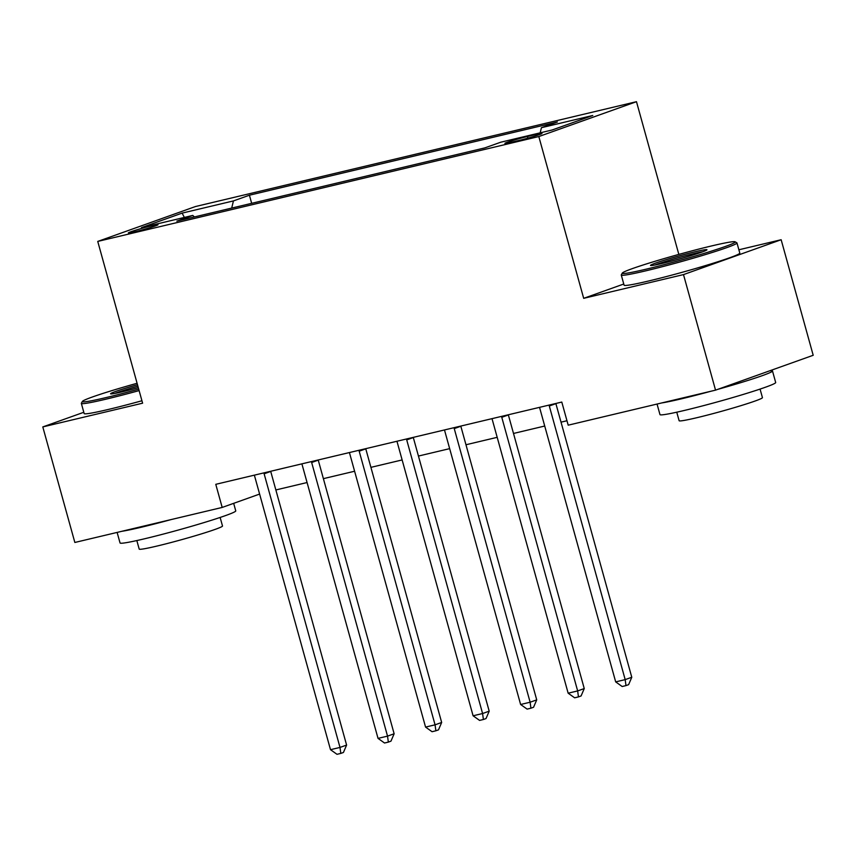 <?xml version="1.0" encoding="UTF-8"?>
<svg xmlns="http://www.w3.org/2000/svg" width="856" height="856" viewBox="0 0 856 856"><rect width="100%" height="100%" fill="white"/><g stroke="black" fill="none" stroke-linecap="round" stroke-linejoin="round"><path stroke-width="1.28" d="M134.767 231.837A15.365 0.802 -15.5 0 0 150.174 227.621A15.365 0.802 -15.5 0 0 158.018 224.711A15.365 0.802 -15.5 0 0 151.662 225.802A15.365 0.802 -15.5 0 0 136.254 230.007A15.365 0.802 -15.5 0 0 128.4 232.928A15.365 0.802 -15.5 0 0 134.767 231.837M636.479 101.693L195.414 206.553L97.745 241.424L538.82 136.553L636.479 101.693L678.829 254.403M623.767 284.021L583.685 298.327L683.495 274.594L781.154 239.734L738.878 249.781M781.154 239.734L813.2 355.283L715.541 390.143L683.495 274.594M715.541 390.143L568.191 425.175L561.793 402.063L215.776 484.325L222.186 507.437L259.614 494.073M535.813 134.499L527.446 136.489A14.884 0.77 -15.5 0 0 512.519 140.566A14.884 0.77 -15.5 0 0 504.912 143.391A14.884 0.77 -15.5 0 0 511.075 142.331L519.442 140.341A14.884 0.77 -15.5 0 0 534.369 136.264A14.884 0.77 -15.5 0 0 541.976 133.44A14.884 0.77 -15.5 0 0 535.813 134.499L536.145 135.708M540.179 132.83L541.431 127.683L557.406 121.991L249.417 195.211L251.664 203.332M541.431 127.683L592.769 115.485L552.12 129.994L500.781 142.203L484.817 147.895L176.828 221.126L192.793 215.423L141.465 227.632L182.114 213.112L233.442 200.914L249.417 195.211M83.802 412.282L42.8 426.919L74.847 542.469L222.186 507.437M42.8 426.919L142.61 403.187L97.745 241.424M583.685 298.327L538.82 136.553M275.857 489.953L307.079 482.538M323.386 478.654L354.609 471.239M370.916 467.355L402.138 459.94M418.445 456.055L449.668 448.64M465.974 444.756L497.197 437.33M513.504 433.457L544.726 426.031M561.033 422.158L566.972 420.745M233.442 200.914L231.698 208.083M194.419 216.943L192.793 215.423M182.114 213.112L184.372 217.424M549.124 405.081A4.804 3.905 -109.6 0 0 549.306 406.001L625.18 679.621L615.678 681.89L539.794 408.259A4.804 3.905 -109.6 0 0 539.473 407.37M555.854 403.476A4.804 3.905 -109.6 0 0 555.897 403.647L631.782 677.267L625.18 679.621L625.982 685.603L622.173 686.512L615.678 681.89M631.782 677.267L628.614 684.661L625.982 685.603M501.595 416.38A4.804 3.905 -109.6 0 0 501.776 417.3L577.65 690.92L568.149 693.189L492.264 419.558A4.804 3.905 -109.6 0 0 491.943 418.67M508.325 414.775A4.804 3.905 -109.6 0 0 508.368 414.946L584.252 688.566L577.65 690.92L578.453 696.902L574.644 697.811L568.149 693.189M584.252 688.566L581.085 695.96L578.453 696.902M454.065 427.679A4.804 3.905 -109.6 0 0 454.247 428.599L530.121 702.22L520.619 704.488L444.735 430.868A4.804 3.905 -109.6 0 0 444.414 429.969M460.796 426.074A4.804 3.905 -109.6 0 0 460.838 426.245L536.723 699.866L530.121 702.22L530.923 708.201L527.114 709.11L520.619 704.488M536.723 699.866L533.556 707.259L530.923 708.201M406.536 438.978A4.804 3.905 -109.6 0 0 406.718 439.898L482.591 713.53L473.09 715.787L397.205 442.167A4.804 3.905 -109.6 0 0 396.884 441.268M413.266 437.373A4.804 3.905 -109.6 0 0 413.309 437.544L489.193 711.165L482.591 713.53L483.394 719.5L479.585 720.41L473.09 715.787M489.193 711.165L486.026 718.558L483.394 719.5M359.006 450.277A4.804 3.905 -109.6 0 0 359.188 451.198L435.062 724.829L425.56 727.086L349.676 453.466A4.804 3.905 -109.6 0 0 349.355 452.567M365.737 448.672A4.804 3.905 -109.6 0 0 365.78 448.844L441.664 722.464L435.062 724.829L435.865 730.799L432.055 731.709L425.56 727.086M441.664 722.464L438.497 729.858L435.865 730.799M646.537 269.084A58.593 3.039 -15.5 0 0 706.564 252.638A58.593 3.039 -15.5 0 0 735.079 241.799A58.593 3.039 -15.5 0 0 710.94 246.089A58.593 3.039 -15.5 0 0 653.503 261.743A58.593 3.039 -15.5 0 0 622.312 273.075A58.593 3.039 -15.5 0 0 646.537 269.084M735.079 241.799L736.856 242.794A60.038 3.114 164.5 0 1 736.973 242.933A60.038 3.114 164.5 0 1 706.307 254.307A60.038 3.114 164.5 0 1 646.13 270.753A60.038 3.114 164.5 0 1 621.274 275.022A60.038 3.114 164.5 0 1 621.306 274.84L622.312 273.075M662.64 263.338A29.297 1.519 164.5 0 1 650.56 265.478A29.297 1.519 164.5 0 1 664.823 260.064A29.297 1.519 164.5 0 1 694.837 251.835A29.297 1.519 164.5 0 1 706.949 249.845A29.297 1.519 164.5 0 1 691.359 255.505A29.297 1.519 164.5 0 1 662.64 263.338M703.001 251.685A27.852 1.445 -15.5 0 0 694.43 253.504A27.852 1.445 -15.5 0 0 654.904 265.018M769.801 370.776A60.038 3.114 164.5 0 1 772.487 370.958L775.686 382.514A60.038 3.114 164.5 0 1 745.02 393.888A60.038 3.114 164.5 0 1 684.843 410.334A60.038 3.114 164.5 0 1 659.976 414.604L657.055 404.053M772.487 370.958A60.038 3.114 164.5 0 1 717.606 389.405M711.197 391.171A60.038 3.114 164.5 0 1 681.633 398.778A60.038 3.114 164.5 0 1 661.709 402.941M760.064 389.084L762.439 397.633A43.228 2.247 164.5 0 1 740.354 405.83A43.228 2.247 164.5 0 1 697.03 417.664A43.228 2.247 164.5 0 1 679.129 420.735L676.754 412.196M736.973 242.933L739.798 253.098A60.038 3.114 164.5 0 1 709.132 264.472A60.038 3.114 164.5 0 1 648.944 280.918A60.038 3.114 164.5 0 1 624.088 285.187L621.274 275.022M137.088 383.274A58.593 3.039 -15.5 0 0 82.379 401.443A58.593 3.039 -15.5 0 0 106.604 397.452A58.593 3.039 -15.5 0 0 138.715 389.138M139.121 390.593A60.038 3.114 164.5 0 1 106.198 399.121A60.038 3.114 164.5 0 1 81.341 403.39A60.038 3.114 164.5 0 1 81.374 403.208L82.379 401.443M138.308 387.672A29.297 1.519 164.5 0 1 122.708 391.706A29.297 1.519 164.5 0 1 110.638 393.846A29.297 1.519 164.5 0 1 137.495 384.74M137.902 386.206A27.852 1.445 -15.5 0 0 114.972 393.385M233.667 503.339L235.753 510.882A60.038 3.114 164.5 0 1 205.087 522.256A60.038 3.114 164.5 0 1 144.91 538.702A60.038 3.114 164.5 0 1 120.054 542.971L117.122 532.421M171.275 519.538A60.038 3.114 164.5 0 1 141.7 527.146A60.038 3.114 164.5 0 1 121.787 531.309M220.131 517.452L222.506 526.001A43.228 2.247 164.5 0 1 200.422 534.197A43.228 2.247 164.5 0 1 157.097 546.032A43.228 2.247 164.5 0 1 139.196 549.103L136.832 540.564M141.936 400.758A60.038 3.114 164.5 0 1 109.022 409.286A60.038 3.114 164.5 0 1 84.156 413.555L81.341 403.39M311.477 461.577A4.804 3.905 -109.6 0 0 311.659 462.508L387.533 736.128L378.031 738.386L302.147 464.765A4.804 3.905 -109.6 0 0 301.826 463.866M318.207 459.972A4.804 3.905 -109.6 0 0 318.25 460.143L394.135 733.774L387.533 736.128L388.335 742.109L384.526 743.008L378.031 738.386M394.135 733.774L390.967 741.157L388.335 742.109M263.948 472.876A4.804 3.905 -109.6 0 0 264.13 473.807L340.003 747.427L330.502 749.685L254.617 476.064A4.804 3.905 -109.6 0 0 254.296 475.176M270.678 471.271A4.804 3.905 -109.6 0 0 270.721 471.442L346.605 745.073L340.003 747.427L340.806 753.408L336.997 754.307L330.502 749.685M346.605 745.073L343.438 752.467L340.806 753.408M527.906 138.148L527.446 136.489M549.306 406.001L555.897 403.647M501.776 417.3L508.368 414.946M454.247 428.599L460.838 426.245M406.718 439.898L413.309 437.544M359.188 451.198L365.78 448.844M311.659 462.508L318.25 460.143M264.13 473.807L270.721 471.442"/></g></svg>

